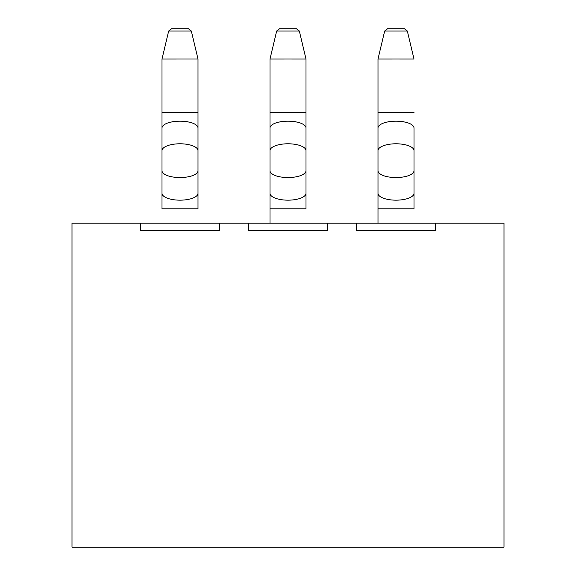 <?xml version="1.0" encoding="UTF-8"?>
<svg xmlns="http://www.w3.org/2000/svg" width="576" height="576" viewBox="0 0 576 576"><rect width="100%" height="100%" fill="white"/><g stroke="black" fill="none" stroke-linecap="round" stroke-linejoin="round"><path stroke-width="0.86" d="M356.4 223.2L435.6 223.2L435.6 230.4L356.4 230.4L356.4 223.2L327.6 223.2L327.6 230.4L248.4 230.4L248.4 223.2L219.6 223.2L219.6 230.4L140.4 230.4L140.4 223.2L72 223.2L72 547.2L504 547.2L504 223.2L435.6 223.2M140.4 223.2L219.6 223.2M248.4 223.2L327.6 223.2M198 208.8L198 170.683L198 208.8L162 208.8L162 59.04L198 59.026L198 170.683A18 6.869 0 0 1 180 177.559A18 6.869 0 0 1 162 170.683L162 193.298A18 6.869 0 0 0 180 200.167A18 6.869 0 0 0 198 193.298M191.326 31.01L168.674 31.01L171.475 28.8L188.525 28.8L191.326 31.01L198 59.026L162 59.04L162 112.536L198 112.536M306 208.8L306 150.653L306 208.8L270 208.8L270 223.2L270 193.298A18 6.869 0 0 0 288 200.167A18 6.869 0 0 0 306 193.298M299.326 31.01L296.525 28.8L279.475 28.8L276.674 31.01L299.326 31.01L306 59.026L306 128.038A18 6.869 0 0 0 288 121.169A18 6.869 0 0 0 270 128.038L270 59.04L306 59.026L306 150.653A18 6.869 0 0 0 288 143.784A18 6.869 0 0 0 270 150.653L270 170.683A18 6.869 0 0 0 288 177.559A18 6.869 0 0 0 306 170.683M414 208.8L414 193.298L414 208.8L378 208.8L378 223.2L378 193.298A18 6.869 0 0 0 396 200.167A18 6.869 0 0 0 414 193.298L414 128.038A18 6.869 0 0 0 396 121.169A18 6.869 0 0 0 378 128.038L378 59.04L414 59.026L407.326 31.01L404.525 28.8L387.475 28.8L384.674 31.01L407.326 31.01M276.674 31.01L270 59.026L306 59.04M384.674 31.01L378 59.026L414 59.04M414 170.683A18 6.869 0 0 1 396 177.559A18 6.869 0 0 1 378 170.683L378 150.653A18 6.869 0 0 1 396 143.784A18 6.869 0 0 1 414 150.653M162 170.683L162 150.653A18 6.869 0 0 1 180 143.784A18 6.869 0 0 1 198 150.653M162 150.653L162 128.038A18 6.869 0 0 1 180 121.169A18 6.869 0 0 1 198 128.038L198 59.04M270 150.653L270 112.536L306 112.536M378 208.8L378 112.536L414 112.536M162 208.8L162 193.298M162 128.038L162 112.536M168.674 31.01L162 59.026M270 208.8L270 170.683M270 59.026L270 112.536M378 59.026L378 112.536"/></g></svg>
